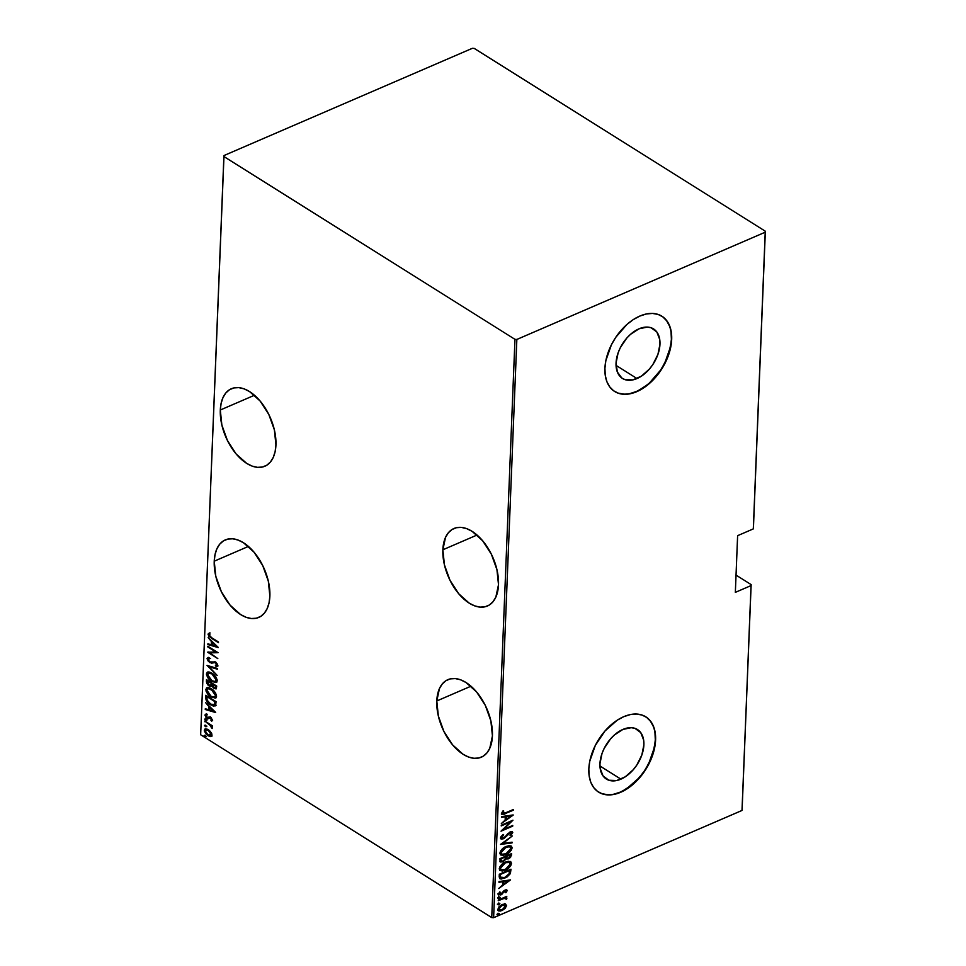 <?xml version="1.0" encoding="UTF-8"?>
<svg xmlns="http://www.w3.org/2000/svg" width="966" height="966" viewBox="0 0 966 966"><rect width="100%" height="100%" fill="white"/><g stroke="black" fill="none" stroke-linecap="round" stroke-linejoin="round"><path stroke-width="1.45" d="M220.308 410.007L254.481 395.251L220.308 410.007L221.866 425.076L227.433 440.52L236.139 453.972L246.68 463.39L252.138 466.107L257.439 467.339L262.378 467.037L266.773 465.226L270.456 461.953L273.269 457.365L275.129 451.617L275.938 444.952A42.214 24.259 66.6 0 1 264.853 466.24A42.214 24.259 66.6 0 1 235.04 452.607A42.214 24.259 66.6 0 1 220.308 410.007A42.214 24.259 66.6 0 1 231.393 388.73A42.214 24.259 66.6 0 1 261.206 402.363A42.214 24.259 66.6 0 1 275.938 444.952L274.38 429.882L268.814 414.45L260.096 400.999L249.566 391.58L244.108 388.863L238.807 387.62L233.869 387.921L229.473 389.745L225.79 393.005L222.977 397.606L221.117 403.341L220.308 410.007M442.863 549.787L477.047 535.031L442.863 549.787L444.432 564.856L449.987 580.288L458.705 593.74L469.235 603.158L474.692 605.875L479.993 607.119L484.944 606.817L489.339 605.006L493.01 601.733L495.836 597.145L498.504 584.732A42.214 24.259 66.6 0 1 487.419 606.008A42.214 24.259 66.6 0 1 457.594 592.387A42.214 24.259 66.6 0 1 442.863 549.787A42.214 24.259 66.6 0 1 453.948 528.499A42.214 24.259 66.6 0 1 483.773 542.131A42.214 24.259 66.6 0 1 498.504 584.732L496.935 569.662L491.368 554.23L482.662 540.779L472.12 531.348L466.675 528.631L461.374 527.4L456.423 527.702L452.028 529.513L448.357 532.785L445.531 537.374L442.863 549.787M214.235 561.186L248.407 546.43L214.235 561.186L215.792 576.255L221.359 591.687L230.077 605.139L240.606 614.557L246.064 617.274L251.365 618.518L256.304 618.216L260.699 616.405L264.382 613.132L267.196 608.544L269.055 602.796L269.876 596.131A42.214 24.259 66.6 0 1 258.779 617.407A42.214 24.259 66.6 0 1 228.966 603.786A42.214 24.259 66.6 0 1 214.235 561.186A42.214 24.259 66.6 0 1 225.32 539.897A42.214 24.259 66.6 0 1 255.145 553.53A42.214 24.259 66.6 0 1 269.876 596.131L268.306 581.061L262.74 565.629L254.034 552.178L243.492 542.747L238.034 540.03L232.734 538.799L227.795 539.1L223.4 540.912L219.717 544.184L216.903 548.773L215.044 554.52L214.235 561.186M436.789 700.966L470.973 686.198L436.789 700.966L438.359 716.035L443.913 731.467L452.631 744.919L463.173 754.337L468.619 757.054L473.92 758.286L478.87 757.996L483.266 756.173L486.936 752.912L489.762 748.312L492.431 735.899A42.214 24.259 66.6 0 1 481.346 757.187A42.214 24.259 66.6 0 1 451.52 743.554A42.214 24.259 66.6 0 1 436.789 700.966A42.214 24.259 66.6 0 1 447.874 679.678A42.214 24.259 66.6 0 1 477.699 693.31A42.214 24.259 66.6 0 1 492.431 735.899L490.861 720.829L485.306 705.397L476.588 691.946L466.047 682.527L460.601 679.81L455.3 678.579L450.349 678.869L445.954 680.692L442.283 683.952L439.458 688.553L436.789 700.966M637.005 378.551A29.234 18.366 -57.9 0 1 622.454 378.443A29.234 18.366 -57.9 0 1 617.89 353.532A29.234 18.366 -57.9 0 1 639.009 328.814L647.341 327.076L651.048 327.74L656.832 331.978L659.742 339.525L659.971 344.198L657.918 354.437L652.835 364.556L649.381 369.084L641.315 376.221L632.742 379.916L624.978 379.626L621.766 377.972L617.334 371.958L616.042 363.168L618.095 352.928L620.293 347.748L626.632 338.269L630.52 334.333L639.009 328.814A29.234 18.366 -57.9 0 1 653.559 328.923A29.234 18.366 -57.9 0 1 658.124 353.834A29.234 18.366 -57.9 0 1 637.005 378.551L616.042 365.377L637.005 378.551M620.921 779.164A29.234 18.366 -57.9 0 1 606.37 779.055A29.234 18.366 -57.9 0 1 601.794 754.144A29.234 18.366 -57.9 0 1 622.913 729.427L631.245 727.688L634.952 728.352L640.736 732.59L643.658 740.137L643.887 744.81L641.835 755.05L636.739 765.169L633.285 769.697L625.219 776.833L616.658 780.54L608.882 780.238L603.098 776L600.176 768.453L599.946 763.78L601.999 753.54L604.209 748.36L610.548 738.881L614.436 734.945L622.913 729.427A29.234 18.366 -57.9 0 1 637.463 729.535A29.234 18.366 -57.9 0 1 642.04 754.446A29.234 18.366 -57.9 0 1 620.921 779.164L599.946 765.99L620.921 779.164M598.425 792.011A44.436 27.905 122.1 0 0 620.401 792.084L620.691 792.277A44.436 27.905 -57.9 0 1 598.582 792.108A44.436 27.905 -57.9 0 1 591.639 754.253A44.436 27.905 -57.9 0 1 623.734 716.687L617.189 720.225L604.921 731.057L595.298 745.462L589.767 761.244L588.825 768.888L589.175 775.988L590.781 782.255L593.607 787.459L597.531 791.395L602.398 793.907L608.037 794.909L614.207 794.354L620.691 792.277L633.587 783.873L644.745 771.013L652.473 755.629L655.6 740.065L655.25 732.965L653.632 726.698L650.806 721.493L646.894 717.557L642.016 715.045L636.389 714.043L630.206 714.598L623.734 716.687A44.436 27.905 -57.9 0 1 645.843 716.844A44.436 27.905 -57.9 0 1 652.787 754.712A44.436 27.905 -57.9 0 1 620.691 792.277L620.401 792.084A44.436 27.905 122.1 0 0 652.461 754.639A44.436 27.905 122.1 0 0 645.686 716.748M614.509 391.399A44.436 27.905 122.1 0 0 636.485 391.471L636.787 391.653A44.436 27.905 -57.9 0 1 614.666 391.496A44.436 27.905 -57.9 0 1 607.723 353.641A44.436 27.905 -57.9 0 1 639.818 316.075L633.273 319.613L626.922 324.467L615.765 337.327L611.381 344.85L605.851 360.632L604.921 368.275L605.259 375.376L606.877 381.642L609.703 386.847L613.615 390.783L618.494 393.295L624.121 394.297L630.303 393.742L636.787 391.653L649.671 383.26L660.829 370.401L668.569 355.005L671.684 339.452L671.334 332.352L669.728 326.085L666.902 320.881L662.978 316.945L658.112 314.433L652.473 313.431L646.302 313.986L639.818 316.075A44.436 27.905 -57.9 0 1 661.927 316.232A44.436 27.905 -57.9 0 1 668.883 354.087A44.436 27.905 -57.9 0 1 636.787 391.653L636.485 391.471A44.436 27.905 122.1 0 0 668.544 354.027A44.436 27.905 122.1 0 0 661.77 316.136M742.117 809.472L751.15 584.599L736.032 575.108L751.15 584.599L741.997 810.462L493.614 917.7L516.846 339.452L765.217 232.214L753.311 528.897L737.613 535.671L735.343 592.363L751.029 585.589L742.117 809.472M200.65 734.764L223.883 156.528L514.963 339.344L491.742 917.579L200.65 734.764L491.742 917.579L493.614 917.7L741.997 810.462L751.15 584.599L751.029 585.589L735.343 592.363L737.613 535.671L753.311 528.897L753.432 527.907L765.35 231.236L474.258 48.421L472.386 48.3L224.003 155.538L223.883 156.528L514.963 339.344L516.846 339.452L765.217 232.214L765.35 231.236L474.258 48.421L472.386 48.3L224.003 155.538L200.65 734.764M211.578 736.309L210.733 736.623L212.061 735.15L210.298 731.359L207.654 729.294L205.287 728.859L204.381 731.141L206.217 734.245L209.417 736.43L211.928 735.802L211.361 732.82L208.282 729.644L205.082 728.919L204.297 730.284L208.04 735.754L211.952 736.201M204.804 721.034L210.346 725.502L212.158 728.461L211.168 725.72L212.266 726.42L212.303 725.744L204.804 721.034L209.864 725.043L212.061 728.545L211.168 725.72L212.266 726.42L212.303 725.744L204.804 721.034M212.653 720.213L210.455 717.291L206.796 717.4L205.83 715.854L206.664 715.033L205.275 714.357L205.661 717.026L207.883 718.644L210.757 718.161L211.711 719.392L210.902 720.201L211.53 721.083L212.653 720.213L210.757 717.46L206.99 717.533L205.987 714.128L204.913 715.166L207.002 718.245L210.757 718.161L211.53 721.083L212.653 720.213L211.53 721.083M205.746 697.693L206.096 699.988L208.934 703.634L213.281 706.074L215.563 705.542L216.094 701.69L205.843 695.254L205.746 697.693L206.483 695.665L205.746 697.693C206.265 701.087 207.871 703.465 210.576 704.842L215.563 705.542L216.094 701.69L205.843 695.254L205.746 697.693M206.47 679.653L206.627 683.107L208.233 685.341L210.322 686.597L211.88 686.15L214.029 688.396L216.287 688.794L216.722 686.089L206.47 679.653L206.386 681.755L209.199 686.065L211.88 686.15L214.029 688.396L216.094 688.915L216.722 686.089L206.47 679.653M207.038 665.405L217.145 675.403L209.018 666.733L217.398 669.197L217.422 668.46L207.038 665.405L217.145 675.403L209.018 666.733L217.398 669.197L217.422 668.46L207.038 665.405M207.787 646.93L215.841 651.99L207.569 652.183L217.821 658.619L209.767 652.871L218.062 652.69L207.811 646.242L215.841 651.99L207.569 652.183L217.821 658.619L209.767 652.871L218.062 652.69L207.811 646.242L207.787 646.93M211.675 637.717L209.187 635.483L210.057 633.998L209.284 633.092L208.04 634.094L208.922 636.328L218.461 642.68L211.675 637.717L209.079 634.952L210.057 633.998L209.284 633.092L208.028 634.239L211.542 638.333L218.461 642.68L218.485 642.004L211.675 637.717M218.268 647.425L208.161 637.596L211.373 641.484L211.24 644.793L207.907 643.815L207.883 644.551L218.268 647.594L208.161 637.596L211.373 641.484L211.24 644.793L207.907 643.815L207.883 644.551L218.268 647.425M208.101 659.295L209.876 658.655L209.381 657.665L207.05 658.619L208.427 661.481L211.53 663.171L215.164 662.543L216.746 664.367L215.394 665.308L216.01 666.347L217.604 666.033L217.579 664.33L215.104 661.807L210.793 662.265L209.199 661.468L208.101 659.295L209.876 658.655L209.381 657.665L207.931 657.556L207.05 658.619L208.016 657.544L207.05 658.619L209.731 662.579L215.515 662.736L216.77 664.656L215.394 665.308L216.01 666.347L217.821 665.405L215.503 662.036L209.767 661.903L208.101 659.295L208.91 658.571M208.982 672.795L211.892 673.181L209.562 672.095L207.147 672.324L206.458 674.485L207.642 677.408L211.663 681.356L215.816 682.527L217 681.585L217.06 679.424L213.631 674.449L207.449 672.155L206.434 673.906C207.219 677.408 208.958 679.895 211.663 681.356L216.167 682.407L217.205 680.607C216.396 677.118 214.633 674.642 211.94 673.181L212.242 673.362M211.312 688.782L208.946 687.695L206.519 687.925L206.132 691.306L210.177 696.377L215.189 698.128L216.372 697.198L216.444 695.025L213.003 690.05L206.833 687.768L205.806 689.507C206.591 693.008 208.342 695.496 211.035 696.957L215.539 698.007L216.577 696.208C215.768 692.719 214.005 690.243 211.312 688.782M215.66 712.377L205.553 702.548L208.765 706.436L208.632 709.744L205.299 708.766L205.275 709.503L215.66 712.546L205.553 702.548L208.765 706.436L208.632 709.744L205.299 708.766L205.275 709.503L215.66 712.377M205.637 718.946L204.768 719.272L206.12 720.491L205.903 719.151L204.756 719.09L205.577 720.298L206.458 720.165L205.637 718.946L204.756 719.09M205.384 725.225L204.514 725.551L205.867 726.77L205.915 725.695L204.502 725.357L205.323 726.577L206.205 726.432L204.502 725.357M204.973 735.392L204.176 735.923L205.456 736.937L205.251 735.597L204.092 735.537L204.913 736.756L205.794 736.611L204.092 735.537M211.639 733.279L211.808 734.281L208.052 735.066L205.227 730.851L205.867 729.777L208.728 730.646L210.962 733.568L210.516 735.609L211.808 734.281L211.107 735.343M505.254 903.971L500.147 905.734L497.744 909.429L498.577 910.926L500.605 911.035L505.085 908.463L506.582 905.613L505.254 903.971L502.26 904.466L497.744 909.429L498.359 910.817L502.018 910.576L505.085 908.463L506.582 905.613L505.363 903.862M498.263 900.034L498.239 900.71L504.59 898.235L506.546 899.286L506.739 898.006L505.52 897.559L506.8 896.339L498.263 900.034L498.239 900.71L504.035 898.344L506.546 899.286L506.86 898.489L505.52 897.559L506.8 896.339L498.263 900.034M504.228 890.519L504.228 891.316L505.013 890.785L504.433 890.41L506.136 891.099L505.194 892.572L505.906 892.729L505.363 892.391L505.906 892.729L507.174 890.471L505.713 889.879L500.497 894.383L499.422 894.069L500.34 892.258L499.567 892.137L498.396 894.721L501.088 894.794L505.194 890.712L506.099 890.918L505.194 892.572L505.906 892.729L507.174 890.676L506.595 890.302L505.315 892.367M499.205 876.681L499.615 878.505L501.076 879.072L507.053 876.995L510.29 873.699L510.99 869.207L499.301 874.254L499.917 878.758L504.735 878.239L510.398 873.469L510.99 869.207L499.301 874.254L499.205 876.681M499.929 858.653L500.122 861.781L502.779 861.913L506.112 858.955L508.225 858.895L510.555 857.41L511.606 853.606L499.929 858.653L500.364 861.986L503.057 861.793L506.112 858.955L508.563 858.75L511.557 855.091L511.606 853.606L499.929 858.653M500.497 844.405L512.04 842.92L512.065 842.183L502.743 843.511L512.318 835.964L500.497 844.405L512.04 842.92L512.065 842.183L502.743 843.511L512.318 835.964L500.497 844.405M501.245 825.918L510.434 821.957L501.028 831.183L512.717 826.135L512.741 825.459L503.528 829.432L512.958 820.194L501.269 825.242L501.245 825.918L510.434 821.957L501.028 831.183L512.717 826.135L512.741 825.459L503.528 829.432L512.958 820.194L501.245 825.918M501.439 813.529C502.199 814.797 503.54 814.821 505.46 813.601L513.381 809.508L503.66 813.601L502.67 813.287L503.757 811.078L502.863 811.054L501.439 813.529L503.045 814.483L513.357 810.196L513.381 809.508L505.604 812.865L502.646 813.07L503.757 811.078L502.863 811.054L501.439 813.529L501.813 814.374M513.163 814.942L501.62 816.596L501.583 817.333L505.29 816.801L505.158 820.098L501.342 823.551L513.163 815.111L501.62 816.596L501.583 817.333L505.29 816.801L505.158 820.098L501.342 823.551L513.163 814.942M508.007 833.38L506.8 834.926L507.379 835.3L508.587 833.755L508.031 833.404L510.12 832.583L509.529 832.221L511.557 833.054L510 835.179L510.688 835.505L510.108 835.143L512.161 832.257L510.108 835.143L510.688 835.505L512.753 832.62L512.004 831.629L512.753 832.62L510.096 831.931L503.588 838.077L501.076 837.039L502.779 834.733L501.076 837.039L501.668 837.401L503.684 834.853L503.117 834.443L500.46 838.053L501.583 839.116L504.059 838.5L510.603 832.426L511.557 833.054L510 835.179L510.688 835.505L512.753 832.62L512.149 831.666L510.531 831.762L503.395 838.15L501.668 837.582L503.684 834.853L503.117 834.443L500.654 837.124L500.931 838.899M506.112 846.482L500.654 850.901L499.857 853.195L500.521 854.85L502.972 855.393L505.834 854.596L511.34 850.152L512.137 847.834L511.437 846.192L508.973 845.685L506.112 846.482C503.057 847.593 500.98 849.826 499.857 853.195L500.666 854.958L505.834 854.596C508.925 853.497 511.026 851.239 512.137 847.834L511.268 846.083L506.112 846.482M505.484 862.083L500.038 866.502L499.229 868.796L499.893 870.451L502.344 870.994L505.206 870.197L510.712 865.753L511.509 863.435L510.809 861.805L508.345 861.298L505.484 862.083C502.429 863.193 500.352 865.427 499.229 868.796L500.038 870.559L505.206 870.197C508.297 869.098 510.398 866.84 511.509 863.435L510.64 861.684L505.484 862.083M510.555 879.893L499.011 881.547L498.975 882.284L502.682 881.753L502.549 885.049L498.734 888.503L510.555 879.893L499.011 881.547L498.975 882.284L502.682 881.753L502.549 885.049L498.734 888.503L510.555 879.893M499.193 897.124L498.541 898.597L500.014 897.764L499.193 897.124L498.19 898.223L499.132 898.489L500.134 897.39L499.193 897.124L500.134 897.39M498.939 903.403L498.287 904.876L499.845 903.85L498.939 903.403L497.937 904.502L498.879 904.756L499.881 903.657L498.939 903.403L499.881 903.657M498.528 913.582L497.876 915.056L499.434 914.029L498.528 913.582L497.526 914.681L498.48 914.935L499.482 913.836L498.528 913.582L499.482 913.836M630.001 393.56L636.485 391.471L643.03 387.934L649.381 383.079L660.539 370.207L664.922 362.697L670.452 346.915L671.394 339.271L671.044 332.171M669.426 325.904L666.612 320.7L662.688 316.763M618.204 393.114L623.831 394.116M613.917 794.173L620.401 792.084L626.946 788.546L639.202 777.715L644.455 770.82L648.838 763.309L654.368 747.527L655.298 739.884L654.96 732.783M653.342 726.517L650.516 721.312L646.592 717.376M602.108 793.726L607.735 794.728M501.366 814.084L504.88 813.227L501.583 814.145M503.165 810.703L502.054 812.696L502.658 813.263M502.332 813.179L502.924 811.054M512.077 815.099L510.857 815.968L512.077 815.099M506.317 819.204L505.158 820.037L506.317 819.204M504.699 816.439L501.608 816.874L504.699 816.439M505.786 818.866L505.882 816.258L510.905 815.992L506.365 819.24L505.882 816.258L505.786 818.866M506.474 816.632L510.905 815.992L505.882 816.258L510.905 815.992L506.365 819.24L506.474 816.632M511.461 820.834L510.362 821.909L511.461 820.834M512.125 825.713L512.717 826.135L501.922 830.168L512.125 825.713M509.843 821.583L501.269 825.29L509.843 821.583M512.753 832.62L512.33 831.75M510.12 832.583L511.557 833.054M503.576 838.077L506.124 835.783M500.46 837.908L503.54 838.754L500.69 838.681M500.569 838.645L503.998 837.812M505.93 836.013L507.392 834.153M509.529 832.221L510.833 832.233M511.461 842.267L512.04 842.92L500.992 844.055L511.461 842.267M510.954 845.914L512.137 847.834L511.557 847.46L509.311 851.529L507.21 853.195M506.425 853.654L505.254 854.234L505.834 854.596L500.412 854.765M509.094 851.734L511.316 848.619L510.857 845.83M500.328 854.729L502.851 854.97L506.232 853.763L501.825 854.234L500.46 852.278L502.417 848.836M501.873 854.125L500.46 852.278L501.825 854.234L501.052 852.652L506.087 847.158L505.496 846.796L508.128 846.144L510 846.856M509.855 846.699L505.496 846.796L510.169 846.856L510.942 848.377L505.87 853.92L501.837 854.234M501.946 849.319L500.46 852.278L501.052 852.652L502.308 849.947L504.518 847.991L509.541 846.602L510.942 848.377L509.324 851.505M508.671 858.037L510.724 855.936L511.002 853.872L511.557 855.091L510.966 854.717L508.563 858.086L506.981 858.182L506.051 856.045L509.794 854.427L510.35 855.731L508.563 858.086L507.09 858.243L506.643 856.419L506.051 856.045L506.389 857.82L506.027 856.733L510.386 854.801L509.794 854.427L506.051 856.045L510.386 854.801L509.794 857.204M504.578 859.994L505.52 858.581L508.563 858.75L505.52 858.581L506.112 858.955L505.52 858.581L504.687 859.873M503.189 861.068L502.477 861.43L503.057 861.793L500.11 861.769M499.905 861.684L503.334 860.984M501.306 860.972L500.509 858.448L504.856 856.564L505.23 858.871L503.093 861.117L501.439 861.201L500.473 859.45L501.221 860.96M501.052 859.812L500.509 858.448L501.052 859.812L501.1 858.81L505.447 856.939L500.509 858.448L505.447 856.939L505.073 859.257L503.721 860.778L501.547 861.249L501.052 859.812M510.326 861.515L511.509 863.435L510.929 863.061L508.684 867.13M505.798 869.267L504.626 869.835L505.206 870.197L499.784 870.366M508.478 867.335L510.688 864.232L510.229 861.43M499.7 870.33L502.694 870.475L506.582 868.796M501.245 869.726L499.857 867.661L501.789 864.437M504.083 862.771L509.541 862.469L510.314 863.978L505.242 869.521L501.209 869.835L499.845 867.879L501.209 869.835L500.424 868.253L505.46 862.759L504.868 862.397L507.512 861.744L509.372 862.457M509.227 862.3L504.349 862.638M501.318 864.92L499.845 867.879L500.424 868.253L501.68 865.548L505.46 862.759L508.913 862.203L510.314 863.978L509.046 866.719L506.824 868.675L503.66 870.04L501.209 869.835M507.222 876.09L509.819 873.095L510.374 869.472L510.398 873.469L509.819 873.095L507.766 875.655M505.484 877.225L504.155 877.865L504.735 878.239L499.663 878.553L505.701 877.104M500.811 877.72L499.965 876.874L499.881 874.049L509.758 870.402L509.179 870.04L509.311 873.542L504.771 877.563L500.05 877.092L500.823 877.732M500.509 877.575L499.881 874.049L500.436 875.329L500.473 874.411L509.758 870.402L509.311 873.542L507.271 876.077L503.588 877.985L500.642 877.466M509.468 880.05L508.249 880.92L509.468 880.05M503.709 884.156L502.549 884.989L503.709 884.156M502.091 881.39L498.999 881.825L502.091 881.39M503.177 883.818L503.274 881.209L508.297 880.944L503.757 884.192L503.274 881.209L503.177 883.818M503.866 881.584L508.297 880.944L503.274 881.209L508.297 880.944L503.757 884.192L503.866 881.584M505.013 890.785L506.136 891.099M503.322 892.536L504.228 891.316L503.672 890.966L502.731 892.173L503.322 892.536L502.731 892.173L500.159 894.588L502.079 894.118L503.322 892.536M499.76 891.884L498.806 893.465L499.398 893.84L500.34 892.258L499.567 892.137L498.71 895.096M498.347 894.311L500.75 894.963L497.768 893.936M506.498 889.843L507.174 890.676L505.001 890.121L500.726 894.299L498.806 893.465L500.147 893.936L498.806 893.465L499.446 892.234M500.726 894.299L499.398 893.84M507.174 890.676L506.86 889.976M505.737 891.908L506.365 889.674M498.299 894.818L500.835 894.238M501.837 893.393L503.395 891.22M504.433 890.41L505.423 890.41M498.601 896.762L499.555 897.016L498.553 898.114L499.132 898.489L497.599 897.861M497.949 898.235L499.132 898.489M498.239 898.223L499.543 896.931M506.196 896.605L506.776 897.016L504.928 897.197L506.196 896.605M506.16 897.643L506.86 898.489L505.52 897.559M506.86 898.489L505.955 898.923L506.546 899.286L505.81 898.923L506.148 897.631M505.194 898.235L505.822 898.827M505.23 898.452L503.443 897.982L498.263 900.071L505.001 898.006M498.347 903.041L499.301 903.295L498.299 904.393L498.879 904.756L497.357 904.14M497.937 904.502L498.879 904.756M497.695 904.502L499.289 903.21M504.675 903.608L506.582 905.613L505.991 905.239L504.494 908.088L505.085 908.463L504.518 908.1M504.687 904.84L505.532 906.06L502.03 909.9L499.313 910.081L498.794 908.97L502.223 905.154L505.532 906.06L504.18 908.463L501.426 910.213L502.018 910.576L498.106 910.6M504.771 907.786L505.955 905.613L505.629 904.079M497.997 910.564L502.996 909.344M498.541 909.561L499.362 909.924L498.215 908.897L498.951 906.832M504.94 905.685L501.378 904.9L504.59 904.744M498.782 907.062L498.202 908.595L499.06 909.863M497.949 913.208L498.891 913.474L497.888 914.573L498.48 914.935L496.947 914.307M497.285 914.681L498.48 914.935M497.575 914.669L498.891 913.389M502.308 909.779L499.12 909.936L499.808 906.869L503.733 904.744L505.532 906.06M212.194 638.043L211.542 638.333L212.194 638.043M209.224 635.556L208.692 633.95L208.028 634.239L209.948 632.802M209.284 633.092L208.028 634.239M209.139 633.092L208.704 634.312L209.586 636.039M217.809 646.978L207.883 644.551L208.559 644.008L217.809 646.978M211.904 644.503L211.24 644.793L212.037 641.364L211.904 644.503M216.299 646.266L212.303 645.107L212.411 642.499L216.843 646.037L212.303 645.107L212.411 642.499L216.299 646.266M217.833 652.545L209.767 652.871L217.833 652.545M209.779 652.859L208.451 652.026L209.779 652.859M216.505 651.7L215.841 651.99L216.505 651.7M208.306 657.351L207.05 658.619M210.54 658.365L208.765 659.005M217.966 665.96L217.302 666.25L217.821 665.405M217.579 666.057L216.01 666.347L216.227 665.284L217.797 666.021M216.77 664.656L215.394 665.308M216.118 662.483L215.515 662.736L216.118 662.483M216.191 662.447L210.081 662.072M209.948 661.988L212.206 662.893L216.01 662.35M212.206 662.893L213.015 662.785M217.435 664.379L216.432 665.236M217.422 668.713L209.018 666.733L217.422 668.713M209.139 666.685L208.161 665.743L209.139 666.685M216.469 682.237L212.134 680.933M216.155 677.335L216.831 679.702L215.201 681.501L211.687 680.668L208.415 677.42L207.098 673.616L206.434 673.906L207.823 672.046L207.122 674.196L208.306 677.118M207.823 672.046L207.316 672.65M211.904 680.776L216.481 682.237M215.515 681.32L216.831 679.702L214.947 681.585L212.037 680.885L207.485 674.534L208.354 673.073L212.544 673.592L211.916 673.857L216.155 679.979L216.831 679.702L216.312 677.661M212.122 673.302L208.716 672.952M216.372 688.698L214.367 687.889L216.444 688.698M212.496 685.884L209.562 685.57M209.381 685.437L211.88 686.15M207.642 683.493L208.149 680.716L207.497 680.994L211.3 683.385L211.107 685.196L211.952 683.554L210.793 685.618L209.224 685.389L207.497 680.994L211.977 683.107L211.107 685.196L209.224 685.389L207.05 681.465L206.386 681.755L207.11 680.052L207.811 683.783M209.888 685.099L211.771 684.906L210.986 685.474M216.275 686.754L214.029 687.707L212.351 684.049L216.299 685.824L215.599 687.043L216.312 685.836L215.78 687.744M215.599 687.043L214.597 687.985L212.508 685.932L213.015 683.759L212.351 684.049L215.647 686.114L215.201 687.997L215.865 687.707M211.107 685.196L211.771 684.906M211.276 696.389L215.853 697.838L211.506 696.546M215.527 692.936L216.203 695.303L214.585 697.102L211.059 696.281L207.787 693.02L206.47 689.217L205.806 689.507L207.195 687.647L206.495 689.796L207.678 692.719M207.195 687.647L206.688 688.263M208.354 688.396L211.614 688.963M214.887 696.921L216.203 695.303L214.995 696.897M207.304 692.091L206.905 689.712L207.968 688.589L212.665 690.497L215.515 695.122L214.947 696.884L213.136 697.174L211.059 696.281L206.857 690.135L207.726 688.673L211.916 689.193L211.288 689.458L215.527 695.592L216.203 695.303L215.684 693.262M211.494 688.903L208.088 688.553M214.959 706.025L215.563 705.542M216.227 705.252L211.083 704.443M207.4 700.905L206.41 697.404L207.605 701.207M210.829 704.286L215.503 705.784M214.597 705.88L215.213 705.856M214.319 704.878L215.273 704.238L214.609 704.528L215.684 701.437L214.609 704.528L210.612 704.166L207.002 699.939L206.869 696.595L207.521 696.317L215.672 701.425L214.73 704.757M214.609 704.528L213.341 705.192L211.168 704.492L207.122 700.314L206.869 696.595L215.02 701.714L214.017 705.059L214.694 704.782M215.201 711.93L205.275 709.503L205.951 708.959L215.201 711.93M209.296 709.455L208.632 709.744L209.429 706.315L209.296 709.455M213.691 711.217L209.694 710.058L209.803 707.45L214.235 710.988L209.694 710.058L209.803 707.45L213.691 711.217M212.411 720.769L211.626 719.996L212.556 720.733M211.735 719.61L210.902 720.201M211.361 717.907L210.757 718.161L211.361 717.907M211.433 717.883L208.173 718.692L210.069 717.943M208.173 718.692L208.837 718.402L207.002 718.245L207.316 717.702M205.855 715.975L205.577 714.876L204.913 715.166L206.664 713.838M205.987 714.128L204.913 715.166M205.83 715.721L206.664 715.033M207.34 714.743L206.495 715.432M207.666 717.255L209.187 717.098L207.714 717.786M208.499 717.484L210.25 716.724M209.586 717.013L208.608 717.46M205.939 714.067L206.036 716.313M206.978 717.436L209.151 718.39M207.122 719.875L206.458 720.165M205.577 720.298L206.241 720.008L205.42 718.801L206.519 720.153M211.82 725.442L211.168 725.72L211.82 725.442M212.327 727.809L211.276 727.652L212.097 727.048L211.421 727.338L212.327 727.809M211.397 725.623L209.018 723.679M207.956 723.015L207.304 723.293L207.956 723.015M205.432 721.433L204.78 721.711L205.432 721.433M208.608 723.413L211.482 725.72M206.881 726.142L206.205 726.432M205.323 726.577L205.999 726.287L205.166 725.068L206.265 726.432M210.733 736.623L208.451 735.295M205.335 731.697L204.973 729.994L204.297 730.284L205.444 728.823M205.468 728.799L205.347 731.733M208.39 735.259L211.651 736.297M205.999 730.018L208.68 729.898M211.131 734.571L209.936 735.718L207.581 734.74L205.504 732.192L205.335 730.308L208.873 730.055L208.245 730.32L211.131 734.571L211.699 733.484M208.547 729.825L206.229 729.68M206.47 736.321L205.794 736.611M204.913 736.756L205.589 736.466L204.756 735.247L205.867 736.599M207.931 676.49L208.052 673.242L211.916 673.857L215.684 678.035L215.575 681.284M765.35 231.236L753.311 528.897L765.35 231.236M516.846 339.452L493.614 917.7L491.742 917.579L514.963 339.344L516.846 339.452M216.167 682.407L216.831 682.117M207.449 672.155L208.125 671.877M215.201 681.501L215.877 681.211M208.354 673.073L209.018 672.783M215.539 698.007L216.203 697.718M206.833 687.768L207.497 687.478M214.585 697.102L215.249 696.812M207.726 688.673L208.39 688.384M211.385 720.105L212.049 719.815M209.731 718.016L210.395 717.726M206.229 715.13L206.905 714.84M207.992 717.726L208.668 717.436M206.289 720.455L206.953 720.165M206.036 726.734L206.7 726.444M205.867 729.777L206.531 729.487M205.625 736.913L206.289 736.623"/></g></svg>
